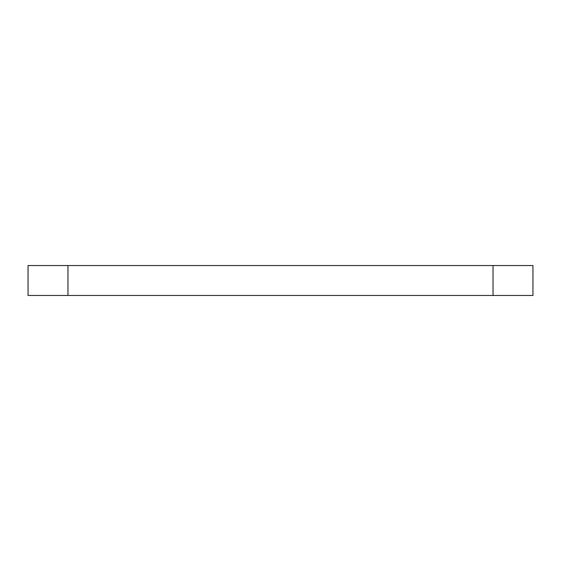 <?xml version="1.0" encoding="UTF-8"?>
<svg xmlns="http://www.w3.org/2000/svg" width="561" height="561" viewBox="0 0 561 561"><rect width="100%" height="100%" fill="white"/><g stroke="black" fill="none" stroke-linecap="round" stroke-linejoin="round"><path stroke-width="0.84" d="M493.035 295.465L28.05 295.465L28.05 265.535L532.95 265.535L532.95 295.465L493.035 295.465L493.035 265.535M67.965 295.465L67.965 265.535"/></g></svg>
